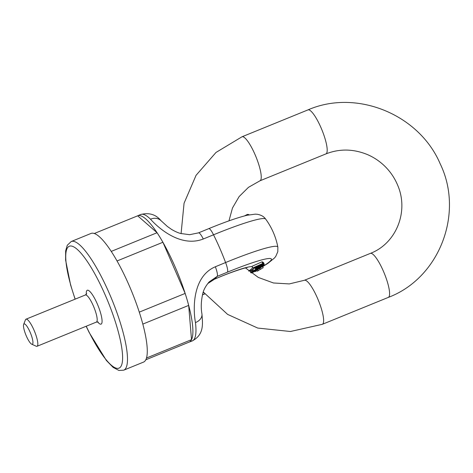 <?xml version="1.0" encoding="UTF-8"?>
<svg xmlns="http://www.w3.org/2000/svg" width="473" height="473" viewBox="0 0 473 473"><rect width="100%" height="100%" fill="white"/><g stroke="black" fill="none" stroke-linecap="round" stroke-linejoin="round"><path stroke-width="0.71" d="M123.701 370.182L143.49 362.117A69.478 15.739 -112.2 0 0 144.833 361.183A69.478 15.739 -112.2 0 0 130.489 288.589A69.478 15.739 -112.2 0 0 91.029 233.443L71.246 241.514A69.478 15.739 67.8 0 1 110.7 296.654A69.478 15.739 67.8 0 1 125.043 369.253A69.478 15.739 67.8 0 1 123.701 370.182L118.924 370.465L113.136 367.385L106.39 360.485L89.107 332.389L86.145 326.264M94.31 233.496L137.673 215.818L157.071 232.722L111.256 251.4M145.796 359.787L189.2 342.091A68.195 15.449 -112.2 0 0 191.518 339.661L146.482 358.02M142.811 324.1L188.674 305.398A68.195 15.449 -112.2 0 0 185.156 293.426L139.269 312.139M191.518 339.661L188.674 305.398M117.05 260.96L162.913 242.265A68.195 15.449 -112.2 0 0 157.071 232.722M185.156 293.426L162.913 242.265M23.65 324.425L25.43 319.86A14.628 3.311 67.8 0 1 25.991 319.198A14.628 3.311 67.8 0 1 34.003 330.124A14.628 3.311 67.8 0 1 37.036 346.283A14.628 3.311 67.8 0 1 36.167 346.206L31.709 344.184A10.968 2.483 -112.2 0 0 30.083 332.123A10.968 2.483 -112.2 0 0 23.65 324.425A10.968 2.483 -112.2 0 0 25.914 335.026A10.968 2.483 -112.2 0 0 31.709 344.184M248.804 271.153L250.773 270.337L251.5 272.005L250.53 272.377M250.844 270.509L251.713 270.101M262.976 262.521L263.491 262.509L264.218 264.176L257.566 266.766C256.396 267.434 256.289 267.665 257.247 267.452L259.015 266.825L258.979 266.222M255.538 269.232L262.267 266.766L257.294 268.445L263.325 265.655L257.945 267.665L264.153 264.779L256.573 268.144L261.569 266.441L255.538 269.232L254.811 267.564L255.727 267.014M252.363 271.597L259.399 268.741L260.854 267.647L257.277 269.509L257.874 268.705C255.249 269.563 253.889 270.278 253.794 270.852L252.363 271.597L251.636 269.929L253.067 269.178M253.794 270.852L252.824 269.131L254.929 267.836M262.125 261.989L262.722 261.936L263.443 263.603L261.888 263.987L262.811 263.573L261.871 261.865L251.961 266.346L252.925 268.055L255.763 266.772M189.135 342.121L192.174 340.974A68.278 15.467 -112.2 0 0 195.455 322.58C192.919 308.916 192.387 276.457 215.351 266.76A10.968 2.205 67.7 0 1 217.178 276.38L209.226 281.861M192.174 340.974C204.425 334.488 202.627 323.597 201.947 313.942C200.765 307.556 201.108 300.526 202.964 292.846C203.869 289.316 205.95 285.662 209.208 281.884L208.522 282.629M207.777 283.522L214.559 279.123A42.05 4.145 -23.5 0 1 252.127 266.719M189.159 342.109A68.195 15.449 -112.2 0 0 180.704 280.678A68.195 15.449 -112.2 0 0 137.673 215.818M150.509 219.212A68.278 15.467 -112.2 0 0 140.617 214.523C149.096 212.383 155.913 214.452 161.068 220.731L167.377 226.472L171.598 229.429C174.957 231.427 177.978 232.781 180.651 233.491L189.655 234.691L198.5 232.864A10.968 2.205 67.7 0 1 203.284 239.001C179.917 248.077 157.178 226.715 150.509 219.212A10.968 9.419 -45.1 0 1 160.968 220.631M198.5 232.864L208.741 228.654C225 221.985 237.818 217.515 247.208 215.245L255.308 214.139L257.342 214.281C262.485 215.298 264.312 217.284 265.678 219.1L265.678 219.1A67.793 6.675 156.5 0 0 213.53 234.797L203.284 239.001M215.351 266.76L225.591 262.539A67.793 6.675 -23.5 0 1 277.858 247.107L277.811 251.701L275.741 256.419L274.488 257.992L268.014 263.284L262.716 266.601M261.398 268.646L263.189 267.694L261.398 268.646M259.393 269.9L261.185 268.954L259.393 269.9M257.146 271.242L258.938 270.296L257.146 271.242M262.497 266.524L262.361 266.222M263.325 265.655L263.189 265.353M264.153 264.779L264.005 264.437M256.573 268.144L256.053 266.949M256.331 268.398L255.645 266.825M255.781 268.977L255.053 267.31M262.604 264.714L262.74 264.986L261.149 265.755L261.084 265.294L262.74 264.986L262.621 264.709M259.151 266.612L258.01 267.02L258.228 266.601L260.067 265.725L260.156 266.34L259.914 265.791M260.156 266.34L264.218 264.176M256.336 266.89L256.603 267.499L257.247 267.452M257.909 266.79L258.228 266.601M256.916 269.243L256.378 269.852L254.509 270.473L255.343 269.811C256.963 269.131 257.306 269.143 256.378 269.852L256.195 269.439M252.86 271.236L252.139 269.569M260.753 267.322L260.907 267.677L260.718 267.334M259.08 268.351L258.92 267.99M258.536 268.995L258.217 268.25M258.016 269.22L257.886 268.912M257.738 269.048L257.75 268.422M250.992 272.809C249.549 272.797 260.032 268.93 254.45 271.579L250.992 272.809M256.112 270.639L254.45 271.579L254.267 271.165M251.287 272.951L255.402 271.254M255.426 271.319L257.241 270.124L250.796 272.578M250.66 272.472L251.5 272.005M257.708 265.909L257.844 266.228C256.017 266.719 257.182 266.08 261.338 264.301C262.545 263.869 262.757 263.893 261.971 264.36L256.827 266.476M262.444 264.011L261.865 264.117M262.811 263.573L261.871 261.865M262.592 263.532L252.688 268.014M256.431 266.476C253.682 268.025 259.908 265.755 262.799 264.105L263.378 263.567L262.657 261.9M195.455 322.58A10.968 8.212 -7 0 0 201.959 314.084M248.449 214.689L248.94 214.641M247.521 214.612L248.307 214.464M244.5 215.919L247.385 214.411M86.328 294.312A18.281 4.139 67.8 0 1 95.333 299.764A18.281 4.139 67.8 0 1 101.429 323.881A18.281 4.139 67.8 0 1 97.574 321.888M86.234 326.222A65.824 14.911 -112.2 0 0 120.296 367.261A65.824 14.911 -112.2 0 0 108.157 301.999A65.824 14.911 -112.2 0 0 71.086 246.001A65.824 14.911 -112.2 0 0 75.195 299.137M37.036 346.283L96.397 322.083A14.628 3.311 -112.2 0 0 96.681 321.888A14.628 3.311 -112.2 0 0 93.37 305.925A14.628 3.311 -112.2 0 0 85.353 294.992L86.695 293.709M262.657 266.47A57.091 5.623 156.5 0 0 227.424 272.17L217.178 276.38L214.559 279.123M252.547 267.7A42.05 4.145 -23.5 0 1 248.739 270.934M203.768 292.621A42.05 4.145 -23.5 0 1 202.935 292.953M202.432 294.809L204.779 293.857M227.424 272.17A10.968 2.205 -112.3 0 0 225.591 262.539A69.454 15.733 -112.2 0 0 213.53 234.797A10.968 2.205 67.7 0 0 208.759 228.648M259.115 268.705L258.82 268.025M241.999 136.786A23.768 5.386 67.8 0 1 255.958 156.764A23.768 5.386 67.8 0 1 259.943 180.81L325.903 153.914A23.768 5.386 67.8 0 0 321.918 129.874A23.768 5.386 67.8 0 0 307.958 109.896L241.999 136.786L215.99 152.454L196.064 175.312L184.068 203.224L181.076 233.609M203.248 291.971L227.625 314.403L257.726 328.061L290.44 331.502L322.338 324.307A23.768 5.386 -112.2 0 0 318.347 300.26A23.768 5.386 -112.2 0 0 304.393 280.288L289.281 283.924L273.471 282.978L258.341 277.444L245.268 267.777M322.338 324.307L388.298 297.411A23.768 5.386 -112.2 0 0 384.313 273.37A23.768 5.386 -112.2 0 0 370.353 253.392C396.114 243.613 409.251 211.555 397.574 185.008C394.523 177.724 390.119 171.321 384.372 165.786C379.376 161.027 373.735 157.29 367.45 154.582C353.331 148.806 339.484 148.581 325.903 153.914M25.991 319.198L85.353 294.992M75.101 299.173L70.578 284.912L65.599 260.038L65.652 250.838L67.278 245.256L71.246 241.514M98.26 322.06L96.397 322.083M137.643 215.824L140.617 214.523M277.846 247.072A69.478 69.478 0 0 0 265.69 219.117M263.189 267.694L262.521 266.157M260.168 269.007L259.925 268.445M258.163 270.26L257.815 269.456M255.917 271.608L255.698 271.106M257.992 268.735L257.838 268.386M257.241 270.124L257.076 269.746M202.414 294.874L204.815 293.904M207.736 283.575L214.523 279.2C233.047 271.094 247.811 267.014 247.225 267.594L247.219 267.594M248.331 214.411L248.561 214.943M247.414 214.358L247.746 215.12M228.967 220.861L232.48 207.99L239.119 196.591L248.461 187.343L259.943 180.81M304.393 280.288L370.353 253.392M388.298 297.411C439.364 278.201 464.326 213.37 440.18 163.794C419.22 114.425 356.571 88.693 307.958 109.896"/></g></svg>
